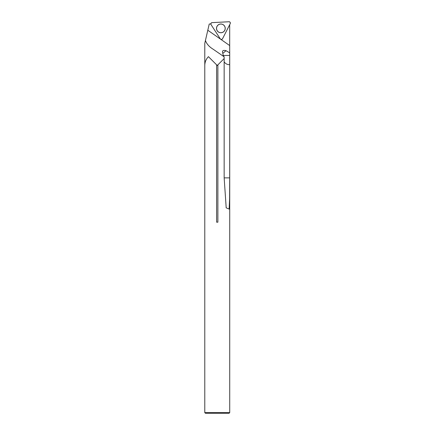 <?xml version="1.0" encoding="UTF-8"?>
<svg xmlns="http://www.w3.org/2000/svg" width="435" height="435" viewBox="0 0 435 435"><rect width="100%" height="100%" fill="white"/><g stroke="black" fill="none" stroke-linecap="round" stroke-linejoin="round"><path stroke-width="0.65" d="M229.696 24.692L229.696 64.695C227.342 64.723 225.493 63.766 224.155 61.824M204.787 65.163L204.787 43.299L205.434 40.482C206.603 43.881 209.175 46.79 213.139 49.215L224.145 56.827L224.145 58.584L217.25 65.478L208.436 56.659C206.054 59.116 204.836 62.058 204.782 65.478L204.782 412.625L229.724 412.625L229.724 65.478L229.696 177.871L229.598 198.811L229.136 209.072L226.195 207.854L224.155 177.871L229.696 177.871M205.434 40.482L209.235 24.017L210.861 23.93M217.87 64.858L224.155 58.573L224.155 177.871M208.436 56.659L216.625 64.848L216.625 222.187L217.881 222.187L217.881 64.848M229.718 50.699L229.724 65.478M204.782 412.625L205.407 413.25L229.098 413.25L229.724 412.625M224.145 56.827L223.204 55.452L229.696 55.452M229.691 52.858L226.026 50.688C222.965 49.884 221.893 50.781 222.818 53.385L223.128 55.033M220.866 24.055A4.323 4.323 0 0 1 224.607 30.537A4.323 4.323 0 0 1 217.125 30.537A4.323 4.323 0 0 1 220.866 24.055M212.111 22.631L228.973 21.75A1.321 1.321 0 0 1 230.218 23.669L222.557 38.71A1.321 1.321 0 0 1 220.268 38.829L211.073 24.675A1.321 1.321 0 0 1 212.111 22.631M224.759 30.363A4.372 4.372 0 0 1 217.201 30.76A4.372 4.372 0 0 1 220.637 24.012A4.372 4.372 0 0 1 224.759 30.363M230.218 23.669C230.512 22.571 230.093 21.929 228.973 21.75L212.111 22.631C211.013 22.93 210.67 23.61 211.073 24.675L220.268 38.829C221.072 39.634 221.839 39.596 222.557 38.71L230.218 23.669M207.799 30.232L229.696 45.566M222.818 53.385L226.026 50.688M226.102 207.403L226.195 207.854M223.155 55.452L223.117 54.973"/></g></svg>
